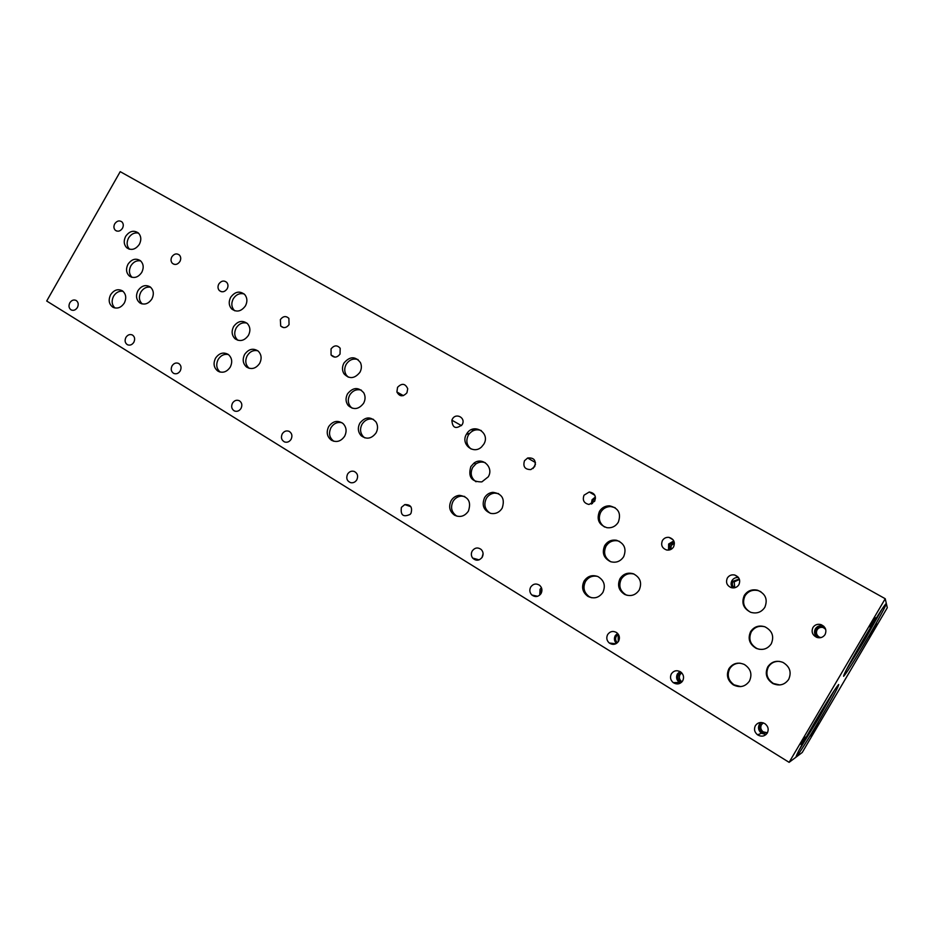 <?xml version="1.0" encoding="UTF-8"?>
<svg xmlns="http://www.w3.org/2000/svg" width="934" height="934" viewBox="0 0 934 934"><rect width="100%" height="100%" fill="white"/><g stroke="black" fill="none" stroke-linecap="round" stroke-linejoin="round"><path stroke-width="1.4" d="M873.372 622.067L869.939 626.936L875.356 617.713L872.438 623.492M801.932 742.799L804.524 738.584L801.886 742.775M804.443 738.49L800.94 744.386L804.443 738.49M801.862 743.779L801.033 744.235M802.586 742.378L801.792 743.733M805.353 737.113L804.478 738.747M789.113 762.342L802.248 752.465L887.3 607.73L885.234 598.729L120.217 171.658L46.7 301.017L789.113 762.342L885.234 598.729M877.143 624.017L869.472 637.07L877.143 624.017M818.791 723.313L811.144 736.331L818.791 723.313M819.842 719.519C806.941 741.316 799.025 753.82 796.083 757.042C795.721 755.875 801.991 744.211 814.892 722.075C828.003 699.951 835.93 687.424 838.674 684.505C838.872 685.976 832.603 697.64 819.842 719.519M865.958 641.039C853.769 661.646 846.332 673.402 843.624 676.321C843.32 674.955 850.033 662.486 863.74 638.914C876.104 618.039 883.552 606.259 886.097 603.597C887.907 602.196 877.808 620.9 865.958 641.039M762.809 732.606L767.374 732.898M763.393 732.875L762.296 732.198M881.988 609.166L864.557 640.234L846.309 669.947M877.119 616.779L864.219 639.918L850.559 662.008M834.552 690.063L818.464 718.678L798.815 750.609M829.696 697.616L817.729 719.04L803.1 742.67M763.323 722.893L761.455 724.714C760.183 727.446 760.755 729.816 763.16 731.859L767.444 732.77M761.012 722.496L759.354 724.34C757.754 727.749 758.455 730.727 761.467 733.272L766.032 734.556M763.183 722.846L760.486 725.041C759.202 727.784 759.774 730.19 762.202 732.233L763.16 731.859M755.384 725.66C757.883 722.309 761.058 721.655 764.934 723.698C768.18 726.29 768.974 729.396 767.304 733.015C764.712 736.436 761.467 737.043 757.556 734.836C754.462 732.221 753.75 729.162 755.384 725.66M739.448 579.454L734.182 581.894L734.754 587.755M738.479 577.551C735.653 577.259 733.482 578.286 731.952 580.621C730.645 583.166 730.867 585.595 732.618 587.918M739.308 579.045L733.05 581.252C731.847 583.738 732.279 585.933 734.322 587.848M727.341 578.029C729.08 575.426 731.52 574.422 734.661 575.005C739.284 576.908 740.697 580.142 738.887 584.707C737.066 587.404 734.533 588.397 731.299 587.661C726.874 585.665 725.555 582.454 727.341 578.029M618.962 635.505L618.168 636.533L618.238 641.775M617.561 633.357L615.249 635.634C613.836 638.494 614.222 641.109 616.393 643.491M618.355 634.338L616.288 636.276C615.121 638.681 615.483 640.829 617.386 642.744M607.66 634.548C610.077 631.279 613.078 630.625 616.65 632.587C619.511 635.003 620.141 637.899 618.565 641.273C616.008 644.658 612.914 645.242 609.283 643.024C606.668 640.584 606.119 637.759 607.66 634.548M595.402 496.993L592.063 499.737L591.35 504.08M595.495 498.207L593.078 500.32L592.448 503.531M584.042 495.172L589.249 492.008C594.608 492.93 596.406 496.036 594.631 501.301L588.957 504.465C583.89 503.263 582.256 500.169 584.042 495.172M483.088 553.699L482.002 557.551M472.207 551.002C474.787 547.616 477.764 547.091 481.15 549.437C483.287 551.702 483.649 554.294 482.224 557.189C479.247 560.867 476.048 561.171 472.651 558.077C471.075 555.858 470.934 553.5 472.207 551.002M473.304 430.667L473.526 428.963M466.895 433.75L469.475 433.551M452.395 419.062C455.885 412.431 465.949 417.79 462.307 424.375L462.143 424.69C455.827 429.523 452.406 428.017 451.881 420.183L452.395 419.062M347.565 474.133C349.281 471.553 351.511 470.666 354.255 471.448C357.559 473.258 358.411 476.048 356.8 479.831C355.317 482.119 353.332 483.076 350.845 482.715C346.981 481.197 345.884 478.336 347.565 474.133M331.045 348.896C334.174 345.113 337.232 344.903 340.186 348.277L340.034 354.091C337.057 357.769 334.068 358.061 331.068 354.99L331.045 348.896M232.484 403.149C234.329 400.452 236.606 399.635 239.302 400.721C241.941 402.542 242.513 405.111 241.019 408.415C239.256 411.03 237.049 411.871 234.422 410.96C231.609 409.185 230.955 406.582 232.484 403.149M218.825 284.006C221.276 280.737 223.927 280.188 226.74 282.383C228.235 284.251 228.375 286.399 227.149 288.816C224.755 292.038 222.152 292.611 219.35 290.567C217.75 288.688 217.575 286.505 218.825 284.006M280.363 319.591C283.107 316.089 285.944 315.68 288.875 318.354L289.05 324.612C286.411 328.032 283.621 328.499 280.69 326.024L280.363 319.591M172.043 365.871C173.864 363.198 176.082 362.392 178.698 363.466C181.161 365.241 181.675 367.727 180.227 370.915C178.452 373.542 176.281 374.359 173.712 373.402C171.12 371.662 170.56 369.152 172.043 365.871M397.545 387.341C401.853 382.952 405.251 383.407 407.726 388.719L406.944 392.782C402.951 397.032 399.6 396.763 396.892 391.976L397.545 387.341M282.255 433.855C284.099 431.158 286.399 430.329 289.155 431.356C291.98 433.224 292.622 435.863 291.093 439.307C289.377 441.864 287.182 442.739 284.52 441.934C281.438 440.171 280.69 437.474 282.255 433.855M535.497 464.198L533.034 468.518M524.476 460.742L527.64 458.01C533.968 457.438 536.314 460.322 534.68 466.638L530.897 469.568C524.92 469.592 522.771 466.65 524.476 460.742M401.422 507.349L404.784 504.594C410.598 504.395 412.665 507.279 410.995 513.256L410.189 514.354C403.231 517.529 400.312 515.194 401.422 507.349M674.406 543.144L671.231 545.491L670.787 549.496M673.788 540.903L668.639 544.02L668.534 550.114M674.231 542.129L669.701 544.627L669.818 549.869M662.439 540.506C664.004 538.124 666.199 537.085 669.036 537.389C673.846 539.011 675.352 542.187 673.554 546.939C671.896 549.437 669.596 550.453 666.631 549.986C662.054 548.235 660.653 545.071 662.439 540.506M541.428 587.673L540.039 589.319L539.747 595.086M541.813 588.91L540.634 594.152M530.687 587.077C533.116 583.797 536.058 583.178 539.502 585.209C542.07 587.533 542.596 590.288 541.078 593.487C538.439 596.931 535.357 597.445 531.855 595.016C529.625 592.67 529.239 590.019 530.687 587.077M824.337 627.987L823.368 627.578C820.694 626.901 818.604 627.648 817.11 629.831C815.779 632.797 816.514 635.237 819.328 637.14M823.695 626.189L823.181 626.002C819.83 625.173 817.227 626.119 815.359 628.839C813.771 632.201 814.483 635.12 817.472 637.583M825.656 629.283L822.819 627.239C820.122 626.551 818.021 627.309 816.514 629.516C815.102 632.925 816.118 635.505 819.573 637.233L821.138 637.548M812.93 627.52C814.857 624.718 817.53 623.749 820.963 624.601C825.528 626.761 826.894 630.065 825.072 634.548C823.087 637.42 820.332 638.377 816.818 637.385C812.428 635.167 811.132 631.874 812.93 627.52M681.738 672.854L680.01 674.593C678.773 677.208 679.275 679.497 681.505 681.446L682.018 681.785M679.999 671.511L677.43 673.916C675.889 677.185 676.508 680.034 679.287 682.485L680.372 683.139M681.236 672.375L678.516 674.581C677.267 677.22 677.769 679.52 680.022 681.481L681.563 682.264M671.359 673.846C673.811 670.542 676.881 669.888 680.582 671.873C683.618 674.36 684.318 677.348 682.707 680.839C680.15 684.225 676.998 684.82 673.251 682.637C670.414 680.127 669.783 677.197 671.359 673.846M765.028 626.842C759.179 625.336 754.602 627.006 751.298 631.851C748.251 638.868 750.13 644.425 756.914 648.5L759.354 649.317M750.597 631.641C754.088 626.609 758.852 624.986 764.899 626.796C772.266 630.695 774.379 636.369 771.262 643.83C767.526 649.118 762.518 650.636 756.236 648.371C749.418 644.273 747.539 638.693 750.597 631.641M779.516 661.389C774.648 661.109 770.935 662.953 768.367 666.923C765.366 673.671 767.059 679.193 773.434 683.501L779.797 684.961M767.748 666.876C771.507 661.564 776.563 660.069 782.926 662.393C789.837 666.572 791.763 672.235 788.681 679.392C784.665 684.937 779.376 686.315 772.827 683.536C766.429 679.205 764.724 673.659 767.748 666.876M619.557 541.416L617.864 540.891C612.821 540.086 608.875 541.837 606.038 546.145C603.119 552.776 604.707 557.972 610.801 561.754M604.73 545.573C607.579 541.241 611.536 539.478 616.603 540.296C624.402 543.343 626.749 548.83 623.655 556.734C620.421 561.486 616.066 563.132 610.591 561.684C603.656 558.182 601.694 552.811 604.73 545.573M634.104 574.095C628.675 572.775 624.402 574.433 621.273 579.08C618.355 585.723 619.942 590.988 626.072 594.865L627.146 595.32M620.024 578.636C623.317 573.826 627.753 572.203 633.345 573.78C640.269 577.399 642.218 582.828 639.183 590.09C635.529 595.285 630.742 596.756 624.834 594.503C618.693 590.603 617.082 585.314 620.024 578.636M485.236 462.704C481.944 461.548 478.792 461.98 475.791 464L472.662 467.467C469.954 473.34 471.075 478.103 476.025 481.769M470.841 466.58L473.993 463.112C482.446 456.411 494.156 467.607 488.237 476.842L481.862 481.886C471.542 482.002 467.864 476.9 470.841 466.58M498.581 493.596L494.588 493.105C491.015 493.514 488.26 495.3 486.31 498.464C483.52 504.699 484.839 509.625 490.28 513.256M484.548 497.705C486.497 494.53 489.264 492.732 492.848 492.323C502.107 493.607 505.212 498.908 502.142 508.224C499.351 512.474 495.557 514.202 490.759 513.385C483.602 510.443 481.535 505.224 484.548 497.705M361.376 390.155C356.613 388.894 352.748 390.505 349.771 394.965C347.623 399.192 347.845 403.068 350.448 406.617L352.2 408.216M347.53 393.821C353.029 387.201 358.446 386.863 363.758 392.817C365.544 396.191 365.486 399.682 363.583 403.29C358.761 409.442 353.636 410.178 348.207 405.519C345.592 401.959 345.37 398.071 347.53 393.821M373.472 419.366C368.755 418.234 364.949 419.856 362.03 424.246C359.718 428.928 360.162 433.084 363.384 436.715L364.867 437.883M359.823 423.207C365.171 416.681 370.553 416.26 375.993 421.946C378.025 425.437 378.048 429.091 376.052 432.909C371.615 438.758 366.653 439.704 361.178 435.734C357.944 432.092 357.5 427.912 359.823 423.207M246.868 323.106C242.513 322.125 238.952 323.736 236.185 327.962C233.862 332.738 234.376 336.789 237.703 340.116L237.913 340.291M233.582 326.596C237.761 320.981 242.35 319.965 247.37 323.561C250.312 326.923 250.662 330.858 248.432 335.364C244.51 340.758 240.061 341.902 235.099 338.808C231.76 335.458 231.258 331.395 233.582 326.596M257.819 350.787C253.476 349.876 249.95 351.499 247.23 355.667C244.813 360.746 245.467 364.961 249.191 368.3L249.238 368.335M244.65 354.406C248.654 348.931 253.184 347.833 258.228 351.126C261.497 354.535 261.975 358.609 259.664 363.373C255.928 368.591 251.573 369.829 246.623 367.085C242.887 363.735 242.221 359.508 244.65 354.406M140.695 260.936C136.714 260.212 133.434 261.847 130.865 265.816C128.659 270.358 129.044 274.199 132.033 277.34M127.97 264.275C131.682 259.08 135.839 257.901 140.45 260.726C143.579 263.855 144.011 267.743 141.746 272.401C138.174 277.456 134.099 278.706 129.546 276.16C126.183 273.067 125.658 269.109 127.97 264.275M150.619 287.24C146.638 286.563 143.381 288.186 140.836 292.132C138.571 296.825 139.026 300.76 142.213 303.935M137.963 290.672C141.571 285.582 145.681 284.356 150.316 286.995C153.678 290.135 154.203 294.14 151.88 298.985C148.413 303.935 144.396 305.243 139.831 302.896C136.201 299.791 135.582 295.716 137.963 290.672M138.512 233.126C134.484 232.333 131.169 233.955 128.553 237.995C126.394 242.373 126.709 246.121 129.511 249.226M125.658 236.349C129.522 231.025 133.76 229.904 138.372 232.998C141.209 236.104 141.548 239.875 139.364 244.311C135.628 249.506 131.472 250.697 126.896 247.872C123.837 244.79 123.428 240.949 125.658 236.349M123.019 291.303C119.167 290.743 116.026 292.365 113.574 296.195C111.298 300.911 111.765 304.846 114.964 307.987M110.609 294.77C114.018 289.867 117.964 288.571 122.471 290.871C126.055 293.953 126.674 298.004 124.304 303.048C121.023 307.8 117.17 309.154 112.745 307.123C108.893 304.099 108.192 299.989 110.609 294.77M244.136 293.953C239.734 292.867 236.115 294.479 233.278 298.775C231.072 303.223 231.41 307.099 234.317 310.403L234.726 310.777M230.675 297.304C235.088 291.49 239.793 290.591 244.79 294.607C247.347 297.911 247.568 301.67 245.444 305.873C241.264 311.489 236.687 312.528 231.714 308.979C228.807 305.663 228.468 301.775 230.675 297.304M228.375 354.523C224.183 353.764 220.786 355.399 218.182 359.427C215.754 364.564 216.431 368.79 220.226 372.082M215.509 358.189C219.175 353.04 223.436 351.803 228.316 354.476C232.029 357.792 232.683 362.007 230.254 367.109C226.822 372.036 222.724 373.39 217.961 371.16C213.816 367.926 212.999 363.606 215.509 358.189M358.061 359.578C353.239 358.154 349.281 359.73 346.199 364.318C344.237 368.066 344.249 371.627 346.245 375.013L348.242 377.161M343.946 363.057C349.806 356.204 355.305 356.052 360.442 362.614C361.843 365.801 361.656 369.035 359.905 372.316C354.605 378.795 349.304 379.286 343.992 373.798C341.996 370.401 341.984 366.817 343.946 363.057M341.949 422.705C337.419 421.771 333.765 423.406 330.986 427.632C328.394 433.224 329.328 437.754 333.788 441.222L333.882 441.28M328.675 426.628C332.889 420.942 337.688 419.926 343.07 423.569C346.467 427.177 346.981 431.415 344.611 436.26C341.003 441.373 336.625 442.704 331.477 440.264C327.005 436.785 326.071 432.244 328.675 426.628M481.314 430.586C476.258 428.811 472.02 430.189 468.611 434.707L468.308 435.197C465.704 440.72 466.638 445.32 471.098 448.997M466.486 434.182L466.79 433.691C473.526 422.308 490.852 432.921 483.777 444.222L481.594 446.907C473.386 455.021 460.275 443.872 466.486 434.182M464.688 496.456L461.244 496.106C457.707 496.491 454.963 498.266 453.025 501.418C450.305 507.372 451.461 512.194 456.469 515.883L457.111 516.222M451.134 500.682C453.083 497.507 455.827 495.732 459.376 495.335C468.448 496.654 471.46 501.92 468.401 511.132C464.7 516.339 460.1 517.705 454.578 515.206C449.546 511.493 448.402 506.66 451.134 500.682M615.097 507.676L610.789 506.567C606.47 506.567 603.13 508.4 600.796 512.101C598.017 518.148 599.266 523.122 604.555 527.01M599.476 511.377C601.823 507.664 605.162 505.819 609.505 505.831C618.483 507.944 621.402 513.431 618.273 522.281C615.564 526.426 611.805 528.235 606.96 527.698C598.857 524.931 596.359 519.491 599.476 511.377M597.503 576.383C592.389 575.402 588.385 577.107 585.478 581.497C582.664 587.626 583.937 592.693 589.284 596.709L591.526 597.737M584.077 581.076C587.579 576.033 592.203 574.527 597.935 576.57C604.17 580.353 605.816 585.653 602.874 592.448C598.916 597.912 593.919 599.219 587.895 596.359C582.536 592.331 581.263 587.241 584.077 581.076M760.848 591.689L758.21 590.615C752.559 589.412 748.169 591.152 745.028 595.81C742.016 602.722 743.826 608.186 750.457 612.202M744.305 595.437C747.469 590.755 751.87 589.015 757.544 590.218C765.553 593.709 767.981 599.418 764.818 607.345C761.408 612.295 756.738 613.953 750.808 612.33C743.359 608.571 741.187 602.932 744.305 595.437M740.113 663.175C735.572 663.117 732.116 664.961 729.723 668.709C726.804 675.107 728.263 680.489 734.089 684.844L740.709 686.607M728.929 668.674C732.828 663.233 737.965 661.832 744.363 664.483C750.761 668.732 752.454 674.266 749.442 681.084C745.262 686.782 739.88 688.043 733.318 684.879C727.458 680.501 725.998 675.107 728.929 668.674M125.915 337.396C127.725 334.746 129.896 333.952 132.43 335.014C134.788 336.742 135.255 339.159 133.831 342.276C132.068 344.891 129.931 345.697 127.433 344.728C124.981 343.023 124.467 340.583 125.915 337.396M114.73 223.821C116.913 220.809 119.295 220.155 121.899 221.872C123.521 223.623 123.708 225.759 122.471 228.293C120.334 231.27 117.964 231.947 115.372 230.301C113.691 228.561 113.469 226.402 114.73 223.821M171.844 256.838C174.168 253.698 176.678 253.102 179.398 255.04C180.974 256.862 181.149 259.01 179.912 261.508C177.647 264.602 175.16 265.233 172.451 263.4C170.794 261.578 170.595 259.395 171.844 256.838M69.805 302.814C71.579 300.199 73.681 299.405 76.121 300.444C78.374 302.114 78.795 304.461 77.405 307.508C75.666 310.076 73.588 310.894 71.171 309.925C68.847 308.278 68.392 305.908 69.805 302.814M761.467 733.272L757.556 734.836M738.082 577.072L734.661 575.005M615.868 643.771L609.283 643.024M594.83 495.3L589.249 492.008M479.119 559.863L472.651 558.077M472.989 430.492L471.495 429.628M461.478 425.635L451.881 420.183M334.886 357.138L331.068 354.99M221.335 291.688L219.35 290.567M283.446 327.577L280.69 326.024M403.383 395.631L396.892 391.976M535.486 462.575L527.64 458.01M410.855 506.683L404.784 504.594M673.099 539.805L669.036 537.389M537.622 596.289L531.855 595.016M823.181 626.002L820.963 624.601M679.287 682.485L673.251 682.637M681.505 681.446L680.022 681.481M756.914 648.5L756.236 648.371M773.434 683.501L772.827 683.536M617.864 540.891L616.603 540.296M626.072 594.865L624.834 594.503M475.791 464L473.993 463.112M494.588 493.105L492.848 492.323M350.448 406.617L348.207 405.519M363.384 436.715L361.178 435.734M237.703 340.116L235.099 338.808M249.191 368.3L246.623 367.085M131.531 277.188L129.546 276.16M141.618 303.772L139.831 302.896M129.149 249.121L126.896 247.872M114.1 307.753L112.745 307.123M234.317 310.403L231.714 308.979M219.747 371.966L217.961 371.16M346.245 375.013L343.992 373.798M333.788 441.222L331.477 440.264M468.611 434.707L466.79 433.691M456.469 515.883L454.578 515.206M461.244 496.106L459.376 495.335M610.789 506.567L609.505 505.831M589.284 596.709L587.895 596.359M758.21 590.615L757.544 590.218M734.089 684.844L733.318 684.879M116.657 231.037L115.372 230.301M174.063 264.31L172.451 263.4"/></g></svg>
